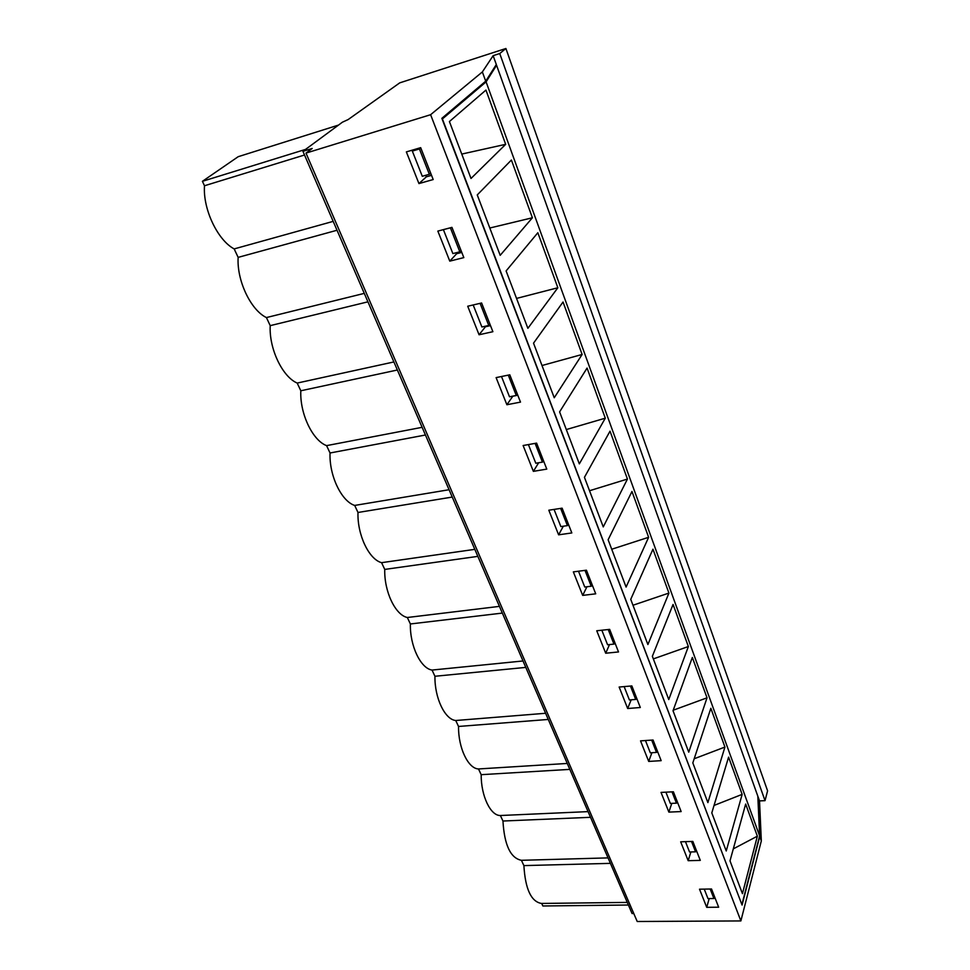 <?xml version="1.0" encoding="UTF-8"?>
<svg xmlns="http://www.w3.org/2000/svg" width="970" height="970" viewBox="0 0 970 970"><rect width="100%" height="100%" fill="white"/><g stroke="black" fill="none" stroke-linecap="round" stroke-linejoin="round"><path stroke-width="1.45" d="M302.943 151.332L342.422 122.184L348.145 119.565L399.737 82.862L505.903 48.5L499.756 53.532L493.148 55.666L482.357 71.938L430.619 114.702L305.986 153.102L312.207 148.471L302.943 151.332L632.076 913.534L633.774 913.522M305.598 149.38L202.415 181.317L238.196 156.691L338.469 125.094M305.986 153.102L637.217 921.5L740.874 920.93L761.329 840.893L759.522 800.905L765.027 800.662L767.585 790.853L505.903 48.5M740.874 920.93L430.619 114.702M706.718 907.326L699.515 889.199L711.519 888.993L718.661 907.205L706.718 907.326L709.203 898.572M688.179 860.693L680.673 841.814L692.847 841.414L700.291 860.378L688.179 860.693L690.882 851.951M668.863 812.108L661.031 792.405L673.386 791.799L681.146 811.575L668.863 812.108L671.798 803.378M648.712 761.426L640.539 740.874L653.065 740.013L661.164 760.662L648.712 761.426L651.913 752.708M627.675 708.512L619.139 687.039L631.846 685.923L640.309 707.506L627.675 708.512L631.179 699.819M605.692 653.222L596.756 630.767L609.657 629.372L618.52 651.949L605.692 653.222L609.536 644.553M582.691 595.398L573.343 571.888L586.438 570.19L595.713 593.822L582.691 595.398L586.947 586.753M558.611 534.834L548.826 510.208L562.115 508.171L571.827 532.942L558.611 534.834L563.34 526.213M533.379 471.359L523.109 445.521L536.592 443.12L546.789 469.104L533.379 471.359L538.665 462.751M506.886 404.745L496.106 377.609L509.796 374.808L520.502 402.113L506.886 404.745L512.827 396.221L517.81 395.239M479.059 334.759L467.722 306.229L481.617 302.992L492.881 331.704L479.059 334.759L485.436 326.757L490.493 325.617M449.789 261.136L437.846 231.09L451.947 227.368L463.818 257.608L449.789 261.136L456.652 253.716L461.781 252.418M418.955 183.585L406.357 151.902L420.677 147.658L433.19 179.547L418.955 183.585L426.339 176.831L431.541 175.34M757.849 796.625L759.74 836.516L742.074 905.071L441.859 118.328L485.715 81.189L496.313 64.529L493.148 55.666M759.522 800.905L757.982 796.612M765.027 800.662L499.756 53.532M456.252 252.721L456.652 253.716M425.733 175.291L426.339 176.831M627.275 902.403L541.43 903.446C531.136 901.639 525.291 889.017 523.897 865.604L521.411 860.305C510.523 858.135 504.364 845.04 502.957 821.02L500.374 815.515C490.541 815.831 480.987 795.873 481.181 774.678L478.489 768.955C468.183 768.652 458.228 747.882 458.531 726.457L455.73 720.504C444.903 719.558 434.536 697.915 434.948 676.272L432.026 670.064C420.653 668.403 409.837 645.838 410.371 623.965L407.339 617.502C395.372 615.065 384.084 591.506 384.75 569.414L381.574 562.673C368.988 559.411 357.202 534.797 357.991 512.475L354.68 505.431C341.428 501.26 329.097 475.518 330.042 452.99L326.587 445.63C312.607 440.477 299.706 413.523 300.821 390.777L297.196 383.065C282.452 376.845 268.92 348.606 270.218 325.641L266.423 317.566C250.842 310.17 236.656 280.548 238.147 257.377L234.17 248.914C217.692 240.245 202.791 209.12 204.488 185.755L202.415 181.317M628.402 905.022L542.873 905.98L541.684 903.446M485.715 81.189L482.357 71.938M761.329 840.893L759.74 836.516M610.409 863.361L523.897 865.604M608.044 857.892L521.411 860.305M590.524 817.31L502.957 821.02M588.062 811.623L500.374 815.515M569.826 769.38L481.181 774.678M567.268 763.451L478.489 768.955M548.268 719.449L458.531 726.457M545.601 713.277L455.73 720.504M525.788 667.396L434.948 676.272M523.012 660.97L432.026 670.064M502.339 613.088L410.371 623.965M499.441 606.371L407.339 617.502M477.846 556.368L384.75 569.414M474.815 549.347L381.574 562.673M452.238 497.064L357.991 512.475M449.061 489.729L354.68 505.431M425.442 435.009L330.042 452.99M422.12 427.321L326.587 445.63M397.373 370.007L300.821 390.777M393.893 361.943L297.196 383.065M367.933 301.828L270.218 325.641M364.271 293.376L266.423 317.566M337.014 230.254L238.147 257.377M333.183 221.366L234.17 248.914M304.519 155.006L204.488 185.755M741.759 904.258L442.405 118.934L486.091 81.868L496.579 65.269L495.658 65.56M742.001 904.246L759.619 835.91L757.825 796.188L496.579 65.269M627.444 479.059L610.021 431.165L584.437 477.337L603.255 526.916L627.444 479.059L589.53 490.735M605.292 418.179L587.068 368.066L559.605 411.886L579.332 463.878L605.292 418.179L566.31 429.564M557.847 287.75L537.841 232.727L506.11 270.945L527.886 328.321L557.847 287.75L516.537 298.421M505.685 144.324L485.946 90.064L449.413 121.553L471.008 178.468L505.685 144.324L461.756 154.072M668.924 593.07L652.955 549.19L630.743 599.339L647.899 644.553L668.924 593.07L632.986 605.244M707.021 697.818L692.337 657.466L673.022 710.755L688.748 752.174L707.021 697.818L673.216 710.222M742.147 794.369L728.591 757.134L711.798 812.909L726.239 850.981L742.147 794.369L714.053 805.439M759.619 835.91L486.091 81.868M757.352 836.188L745.663 804.057L729.998 860.863L742.438 893.661L757.352 836.188L733.308 848.859M724.929 747.058L710.84 708.306L692.822 762.917L707.882 802.602L724.929 747.058L694.193 758.758M688.361 646.529L673.059 604.468L652.349 656.29L668.766 699.54L688.361 646.529L653.343 658.897M648.627 537.295L631.967 491.475L608.129 539.756L626.087 587.08L648.627 537.295L611.73 549.238M532.397 217.777L511.396 160.026L477.252 194.921L500.18 255.328L532.397 217.777L489.814 228.011M582.121 354.474L563.036 301.997L533.524 343.174L554.234 397.761L582.121 354.474L542 365.52M704.232 889.114L707.979 898.584L713.908 898.511L710.185 889.017M714.975 897.808L713.908 898.511M685.463 841.657L689.549 851.987L695.563 851.818L691.501 841.451M696.654 851.114L695.563 851.818M665.893 792.163L670.355 803.439L676.454 803.16L672.016 791.86M677.569 802.457L676.454 803.16M645.462 740.534L650.324 752.817L656.508 752.417L651.682 740.11M657.66 751.714L656.508 752.417M624.134 686.602L629.421 699.964L635.702 699.443L630.439 686.057M636.878 698.739L635.702 699.443M601.837 630.221L607.584 644.759L613.962 644.104L608.226 629.53M615.162 643.389L613.962 644.104M578.496 571.221L584.752 587.02L591.215 586.219L584.995 570.372M592.452 585.504L591.215 586.219M412.323 151.077L422.289 176.285L429.358 174.26L419.416 148.968L412.323 151.077L413.996 149.635M430.838 173.557L429.358 174.26M419.416 148.968L420.919 148.264M443.411 229.672L452.869 253.582L459.828 251.812L450.395 227.829L443.472 229.611M461.259 251.109L459.828 251.812M473.178 304.956L481.896 326.987L488.759 325.447L480.077 303.343M490.153 324.744L488.759 325.447M501.49 376.505L509.505 396.791L516.27 395.457L508.28 375.123M517.616 394.754L516.27 395.457M528.408 444.575L535.792 463.236L542.448 462.108L535.1 443.387M543.758 461.393L542.448 462.108M554.052 509.408L560.842 526.577L567.401 525.619L560.636 508.401M568.675 524.903L567.401 525.619"/></g></svg>
